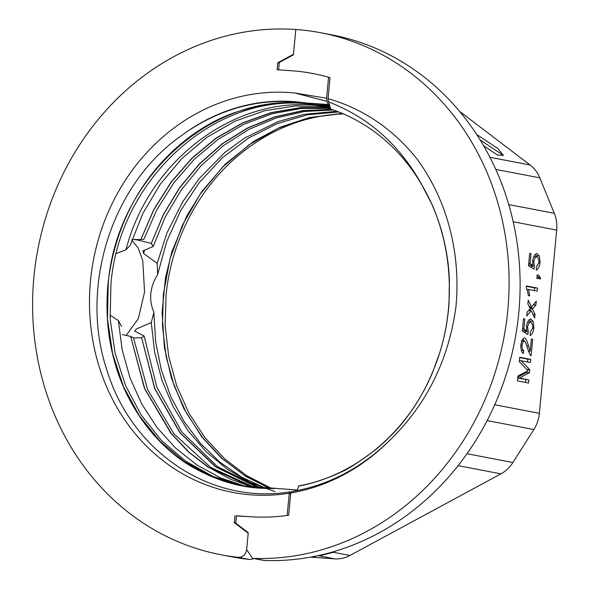 <?xml version="1.0" encoding="UTF-8"?>
<svg xmlns="http://www.w3.org/2000/svg" width="590" height="590" viewBox="0 0 590 590"><rect width="100%" height="100%" fill="white"/><g stroke="black" fill="none" stroke-linecap="round" stroke-linejoin="round"><path stroke-width="0.89" d="M277.765 62.769L293.473 54.273L295.819 29.5A265.729 237.18 100.8 0 1 320.857 32.767A265.729 237.18 100.8 0 1 506.692 320.193A265.729 237.18 100.8 0 1 253.516 558.383L252.498 558.265L246.657 549.592C245.691 554.696 242.881 557.27 238.235 557.314A265.729 237.18 100.8 0 1 220.822 554.718A265.729 237.18 100.8 0 1 33.903 277.086A265.729 237.18 100.8 0 1 295.819 29.5L293.422 54.841L279.284 62.481L278.591 69.849L291.917 70.785A224.207 200.121 100.8 0 1 313.039 73.544A224.207 200.121 -79.2 0 0 291.917 70.785L277.108 69.745L277.765 62.769L279.232 63.049M386.553 443.407C358.558 469.559 326.889 485.629 291.556 491.61L290.767 492.967A202.281 180.555 -79.2 0 0 386.553 443.407C425.383 406.989 448.518 361.441 455.952 306.756A207.599 185.297 -79.2 0 0 417.403 159.499C393.346 129.195 363.558 108.907 328.04 98.633L330.024 77.666A224.207 200.121 -79.2 0 0 313.039 73.544A224.207 200.121 100.8 0 1 328.571 77.246L326.587 98.235L294.838 93.014L327.059 101.34L326.587 98.235M290.767 492.967L288.665 515.232A224.207 200.121 -79.2 0 1 249.762 516.7L236.42 515.94M235.764 522.917L234.296 522.637L248.206 533.212L246.657 549.592L248.257 532.652L235.742 523.131L236.435 515.763L249.762 516.7A224.207 200.121 100.8 0 0 287.153 515.446L289.255 493.218A202.281 180.555 -79.2 0 1 89.496 299.101A202.281 180.555 -79.2 0 1 294.838 93.014M253.516 558.383L264.549 560.5A265.729 237.18 -79.2 0 0 517.725 322.302A265.729 237.18 -79.2 0 0 331.89 34.884L320.857 32.767M328.04 98.633L328.534 101.893C368.094 117.122 398.892 144.218 420.943 183.188L431.74 203.897C435.575 211.935 441.077 228.256 442.537 234.569C446.696 250.75 448.975 266.09 449.396 280.589L449.02 303.533C448.68 309.853 447.132 321.535 446.062 327.007C444.949 333.778 442.817 342.429 439.683 352.96L432.352 372.983C427.802 384.12 419.202 400.536 408.781 414.623C400.455 426.312 389.71 437.743 376.545 448.924C359.081 462.176 347.009 469.979 340.305 472.332C336.352 474.456 329.419 477.258 319.507 480.747C310.864 483.446 303.931 485.216 298.702 486.049L297.05 490.629M264.549 560.5L263.302 560.345M328.534 101.893L330.798 109.098A193.977 173.143 -79.2 0 1 422.388 185.872C453.909 239.466 458.312 311.668 432.949 371.162C408.804 431.238 356.124 475.628 298.769 485.887L298.702 486.049M420.943 183.188L422.388 185.872M476.676 134.446L497.864 148.533L503.366 155.406L497.444 154.993L483.704 145.855M310.48 557.137L317.029 557.602L312.589 556.746L317.029 557.602L334.744 558.841A33.217 29.648 -79.2 0 0 349.973 555.463L500.91 473.851A33.217 29.648 -79.2 0 0 512.894 462.523L533.839 429.557A33.217 29.648 -79.2 0 0 539.371 413.317L556.687 230.1A33.217 29.648 -79.2 0 0 554.283 213.307L539.806 177.841A33.217 29.648 -79.2 0 0 530.108 164.994L459.603 111.377M335.798 551.001L333.424 552.292L319.736 555.736L318.585 555.514M319.787 555.249L319.736 555.736M536.775 256.783C535.307 257.085 534.311 258.685 533.773 261.591L534.422 266.311L533.987 269.129L528.544 265.647L529.709 253.339L531 253.582L530.071 263.457L532.903 265.367L532.652 260.551C533.456 256.444 534.887 254.098 536.959 253.53L539.371 255.994L540.093 262.749C539.363 266.872 538.087 269.335 536.258 270.124L536.443 266.909L538.98 262.55C538.958 259.637 538.227 257.719 536.775 256.783L533.729 256.569M528.338 295.612C527.836 292.257 527.135 289.69 526.25 287.927L526.435 285.966L537.505 288.09L537.217 291.128L528.596 289.476L529.65 295.863L528.338 295.612M530.594 322.192C529.127 322.494 528.124 324.094 527.585 327L528.242 331.72L527.799 334.537L522.364 331.049L523.522 318.74L524.82 318.991L523.883 328.866L526.715 330.776L526.472 325.96C527.276 321.845 528.706 319.507 530.771 318.939L533.183 321.403L533.906 328.151C533.183 332.281 531.907 334.737 530.078 335.533L530.263 332.318L532.8 327.959C532.777 325.046 532.047 323.121 530.594 322.192L527.549 321.97M529.51 372.696L519.436 378.072L528.832 379.872L528.537 383.028L517.504 380.911L517.968 375.985L528.08 370.727L519.325 361.648L519.738 357.252L530.771 359.369L530.469 362.518L521.243 360.748L529.791 369.753L529.51 372.696L526.546 372.489L526.649 371.449M515.203 338.439L513.979 344.707M524.318 340.983C523.227 341.293 522.445 342.731 521.966 345.283C521.936 348.019 522.519 349.767 523.721 350.534L523.278 353.646C521.545 352.215 520.734 349.332 520.852 344.988C521.634 340.71 522.895 338.328 524.643 337.856C525.793 338.21 527.091 340.939 528.544 346.042L530.211 351.242L531.361 339.103L532.659 339.353L531.111 355.718L530.203 355.18L527.637 348.594C526.376 344.007 525.27 341.463 524.318 340.983L521.309 340.769M533.087 308.194L532.401 308.946L535.027 314.352L534.68 318.032L531.162 310.672L526.73 316.011L527.084 312.235L530.226 308.703L527.88 303.791L528.227 300.133L531.487 306.947L536.266 301.232L535.912 304.971L533.087 308.194L530.13 307.987L531.066 306.918M540.647 278.421L539.983 279.159L538.559 276.931L538.397 278.65L536.863 278.355L537.188 274.896L538.729 275.191L540.647 278.421L539.806 278.362M503.366 155.406L480.201 140.007M536.76 256.783L535.477 254.216M528.67 264.305L529.938 265.161L532.903 265.367M528.758 263.369L530.071 263.457M529.695 253.494L531 253.582M531.258 267.388L531.457 266.105L534.422 266.311M531.457 266.105L531.155 265.242M526.877 289.351L528.596 289.476M534.289 290.568L534.547 287.876L537.505 288.09M534.547 287.876L526.398 286.32M530.572 322.192L529.289 319.625M522.489 329.707L523.758 330.562L526.715 330.776M522.578 328.77L523.883 328.866M523.507 318.895L524.82 318.991M525.078 332.79L525.277 331.506L528.242 331.72M525.277 331.506L524.975 330.651M528.832 379.872L517.769 378.109M517.784 377.954L519.436 378.072M517.858 377.128L526.546 372.489M526.9 369.547L529.791 369.753M519.421 360.623L521.243 360.748M520.277 362.644L519.325 361.641M527.541 361.958L527.807 359.155L530.771 359.369M527.807 359.155L519.702 357.606M525.601 382.46L525.867 379.665M530.211 351.242L528.375 351.116M523.979 340.954L523.005 338.999M521.361 350.372L523.721 350.534M531.347 339.257L532.659 339.353M528.522 351.566L528.566 351.124M535.027 314.352L532.844 314.197M530.145 308.791L532.401 308.946M530.351 310.613L529.695 309.263M533.294 304.787L535.912 304.971M529.311 306.793L531.487 306.947M528.618 310.488L531.162 310.672M538.559 276.931L537.003 276.821M537.357 276.843L537.062 276.216M220.822 554.718L231.855 556.835A265.729 237.18 -79.2 0 0 249.26 559.423L238.235 557.314M295.538 490.917L295.892 489.943L242.114 485.747L212.253 476.764L184.434 461.675L159.942 441.18L139.284 415.692L123.391 386.362L112.609 353.683L107.483 318.991L108.228 283.569C116.768 175.348 217.835 87.062 314.654 104.747L317.361 105.271C220.306 87.622 119.564 175.938 110.935 284.085L110.168 318.976L115.116 353.336L125.552 385.595L141.246 415.095L161.513 440.524L185.865 461.306L213.27 476.565L242.977 485.902M271.577 488.454L246.849 475.747L224.525 458.718L205.04 437.714L188.911 413.155L176.661 385.749L168.659 356.249L165.119 325.54L166.085 294.653C172.103 234.333 204.863 177.066 253.029 144.454A193.977 173.143 100.8 0 1 343.424 113.922M270.183 488.454L245.211 475.909L222.445 458.777L202.783 437.758L186.462 413.111L174.161 385.83L166.041 356.242L162.427 325.547L163.386 294.137L170.023 258.863L182.472 225.019L200.15 194.176L222.673 167.036L249.039 144.816L278.546 128.104L310.119 117.572L342.591 113.56M338.638 111.945L307.552 114.784L277.182 123.605L248.464 138.112L222.297 157.855L199.501 182.229L180.761 210.438L166.682 241.612L157.493 275.014C154.101 280.014 151.918 285.826 150.944 292.456C150.126 299.145 151.084 305.686 153.828 312.058L155.627 341.558L161.321 369.952L170.879 396.819L184.087 421.54L200.6 443.533L220.07 462.272L242.003 477.347L265.891 488.38M259.305 488.026L215.999 466.948L180.304 432.986L154.897 388.699L141.622 337.731L144.108 335.931L134.815 331.226L135.958 329.161L151.261 322.56L153.924 312.309M258.538 487.967L215.431 466.771L179.913 432.795L154.683 388.574L141.622 337.731L133.561 337.952L147.544 389.43L173.939 433.849L210.778 467.45L255.175 487.665M253.862 487.524L230.609 479.279L208.801 467.405L188.911 452.095L171.41 433.562L144.705 388.603L130.692 336.433L133.576 337.959M252.734 487.392L207.982 467.088L188.24 451.741L170.879 433.207L144.432 388.368L130.692 336.433L122.337 334.56M245.529 486.359L220.365 477.819L196.861 464.942L175.584 448.075L157.073 427.588L141.755 403.988L130.007 377.851L122.145 349.804L118.384 320.554L121.525 326.388M118.384 320.554L109.969 315.171M126.172 335.459L138.34 318.607L144.565 292.006L142.728 260.404L138.075 247.815L131.799 240.278M329.486 104.909L305.096 102.918A193.977 173.143 -79.2 0 0 186.838 131.769L176.727 139.034C109.194 189.567 79.628 290.759 107.291 371.324C132.603 452.906 211.714 504.952 290.051 491.839L289.255 493.218M329.382 104.585L305.096 102.918M306.335 103.154C263.937 97.269 224.104 106.805 186.838 131.769M327.996 104.319L327.059 101.34M253.538 558.472A8.304 7.412 100.8 0 1 249.26 559.423M234.296 522.637L234.953 515.66M329.891 106.207L317.361 105.271M314.654 104.747L329.751 105.765M274.357 488.564C265.979 488.063 235.69 491.182 193.623 467.715C153.555 445.87 98.921 382.991 108 283.554C120.655 177.251 194.818 124.003 239.577 111.119C287.16 96.517 313.622 105.322 316.55 104.88M342.134 113.369L308.954 117.668L279.999 127.293L253.744 141.357L225.225 164.19L201.839 191.507L186.757 215.992L171.897 251.709L165.473 277.787L162.073 312.634L164.426 347.643L171.424 378.175L183.593 408.177L201.861 436.954L221.39 458.061L245.765 476.403L269.763 488.454M330.378 107.528L328.431 107.314M325.665 106.856L328.423 107.387M116.355 253.471L125.972 249.784C149.609 157.346 240.823 91.568 325.673 106.805L330.194 107.181M325.673 106.805L327.575 106.997M144.108 335.931L156.859 387.291L181.904 432.064L217.408 466.55L260.684 488.129M333.409 109.991L304.61 111.451L276.201 117.963L248.958 129.372L223.632 145.472L200.895 165.901L181.248 190.002L165.193 217.083L153.216 246.458L151.283 243.427L163.563 214.347L179.854 187.598L199.656 163.843L222.496 143.768L247.859 128.015L275.08 116.938L303.408 110.721L332.089 109.534M331.506 109.334L302.869 110.61L274.593 116.901L247.431 128.015L222.135 143.798L199.361 163.88L179.633 187.627L163.437 214.362L151.283 243.427L134.778 239.304M330.584 108.42L301.379 108.427L272.366 113.7L244.341 124.062L218.116 139.321L194.412 159.16L173.785 182.915L156.756 209.878L143.864 239.334L140.863 239.511L153.894 209.605L171.174 182.258L192.141 158.209L216.257 138.208L242.947 122.927L271.444 112.705L300.907 107.719L330.503 108.169M330.452 107.992L300.826 107.55L271.334 112.543L242.807 122.786L216.095 138.082L191.964 158.113L171.012 182.192L153.784 209.568L140.863 239.511L132.02 239.629M326.808 107.078L295.774 105.89L264.792 110.691L234.827 121.252L206.854 137.359L181.757 158.651L160.2 184.338L142.795 213.543L130.169 245.388L125.972 249.784M290.051 491.839L290.56 495.187M297.205 490.194L295.892 489.943M136.135 239.525L135.995 239.96M153.216 246.458L142.913 250.868L143.606 253.508L157.183 263.376L166.859 233.124L182.93 201.426L199.147 178.6L224.893 152.434L244.658 138.016L278.126 121.584L304.175 114.327L336.971 111.296M144.579 250.035L143.606 253.508M157.655 274.77L157.183 263.376M275.006 491.603L250.153 482.465L226.885 468.969L206.058 451.623L187.952 430.648L173.143 406.717L161.933 380.299L154.602 352.001L151.261 322.56M489.958 157.294L530.108 164.994M500.91 473.851L458.098 465.65M333.424 552.292L349.973 555.463M539.806 177.841L495.799 169.411M508.779 204.582L554.283 213.307M556.687 230.1L513.212 221.766M494.722 404.762L539.371 413.317M533.839 429.557L487.119 420.596M466.992 453.732L512.894 462.523M318.017 555.64L334.744 558.841M536.406 255.787L539.371 255.994M540.093 262.749L538.965 262.668M532.593 261.51L533.773 261.591M533.854 256.584L536.598 256.775M530.226 321.189L533.183 321.403M533.906 328.151L532.785 328.07M526.405 326.919L527.585 327M527.667 321.985L530.417 322.177M526.87 345.924L528.544 346.042M520.837 345.202L521.966 345.283M521.98 340.814L524.215 340.976M537.173 275.08L538.729 275.191M252.498 558.273L263.531 560.382"/></g></svg>
